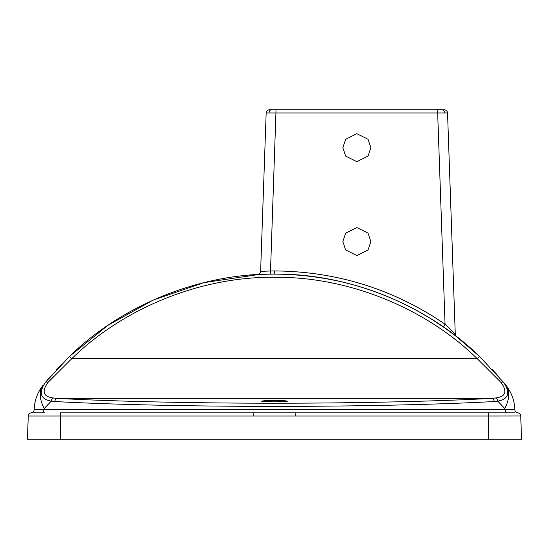 <?xml version="1.0" encoding="UTF-8"?>
<svg xmlns="http://www.w3.org/2000/svg" width="549" height="549" viewBox="0 0 549 549"><rect width="100%" height="100%" fill="white"/><g stroke="black" fill="none" stroke-linecap="round" stroke-linejoin="round"><path stroke-width="0.82" d="M274.5 401.834L261.228 401.168L264.879 400.653L284.121 400.653L287.772 401.168L274.5 401.834M281.39 400.537L279.578 400.496M277.128 400.454L274.5 400.441M370.849 241.56L368.05 249.96L356.85 255.559L345.65 249.96L342.851 241.56L345.65 233.16L356.85 227.561L368.05 233.16L370.849 241.56M370.849 147.681L368.05 156.081L356.85 161.68L345.65 156.081L342.851 147.681L345.65 139.281L356.85 133.681L368.05 139.281L370.849 147.681M258.469 274.548L203.988 282.618L153.034 300.138L107.769 325.44L69.503 356.411C122.249 304.729 200.666 273.251 274.5 274.109L270.554 274.136L270.513 270.959L274.5 270.932C336.743 271.405 393.592 289.151 445.047 324.178L455.265 334.094L447.545 112.977L437.67 112.977L437.67 109.8L271.371 109.8L444.251 109.8A3.294 3.294 0 0 1 447.545 112.977M455.265 334.094A3.294 3.294 0 0 0 456.535 336.585L443.173 326.772C392.281 292.13 336.057 274.575 274.5 274.109C348.334 273.251 426.751 304.729 479.497 356.411L477.218 358.675C425.056 307.57 347.517 276.442 274.5 277.293C201.483 276.442 123.944 307.57 71.782 358.675L47.948 382.481C41.408 391.657 43.309 396.838 53.644 398.018L57.213 398.354C111.221 401.374 195.519 403.254 274.5 403.199C353.481 403.254 437.779 401.374 491.787 398.354L495.356 398.018C505.704 396.817 507.599 391.636 501.052 382.481L477.218 358.675L71.782 358.675L69.503 356.411L71.782 358.675M487.196 364.056L479.497 356.411L503.598 382.413C510.639 392.755 508.69 399.006 497.765 401.168L504.751 408.497L497.765 401.168L494.155 401.532C437.134 404.62 356.569 406.384 274.5 406.37C192.692 406.384 111.838 404.62 54.845 401.532L51.235 401.168L44.249 408.497L51.235 401.168C40.317 399.027 38.375 392.775 45.402 382.413L69.503 356.411M494.155 401.532A3.294 2.374 86.9 0 0 491.787 398.354L57.213 398.354A3.294 2.374 93.1 0 0 54.845 401.532M443.379 326.916L445.047 324.178L437.67 112.977L266.155 112.977A3.294 3.294 0 0 1 269.449 109.8L271.371 109.8A3.294 2.326 90 0 0 269.044 112.936M266.155 112.977L260.624 271.426L270.513 270.959L276.03 109.8M514.598 412.848L488.61 412.848L488.61 416.025L28.26 416.025L27.45 439.2L521.55 439.2L520.74 415.991L488.61 416.025L488.61 439.2M44.744 412.848L31.554 412.848A3.294 3.294 0 0 0 28.26 416.025L28.26 415.991A3.294 3.294 0 0 1 31.204 412.834L34.402 412.848M60.39 439.2L60.39 412.848L504.256 412.848M34.155 409.472L34.155 409.472C34.546 400.393 37.552 392.288 43.179 385.158C37.552 392.288 34.546 400.393 34.155 409.472A39.528 0.515 2 0 1 43.845 409.472L505.162 409.671L504.751 408.497A39.528 22.125 141.3 0 0 505.821 385.158L504.49 383.504M43.179 385.158A39.528 22.125 38.7 0 0 44.249 408.497L43.845 409.472M501.052 382.481A3.294 1.695 -39.4 0 1 503.598 382.413L505.821 385.158C511.448 392.288 514.454 400.393 514.845 409.472L514.852 409.671A3.294 3.294 0 0 0 517.796 412.834L517.446 412.848L517.796 412.834A3.294 3.294 0 0 1 520.74 415.991M498.149 375.969L492.35 369.498M479.497 356.411L456.246 336.352M448.025 330.203L450.07 331.692M445.568 328.446L432.029 319.429L443.036 326.676M274.322 274.109L268.18 274.177M265.345 274.253L263.472 274.315M261.283 274.404L259.787 274.479M259.615 274.486L258.552 274.541M61.804 364.056L56.65 369.498M50.227 376.689L45.402 382.413A3.294 1.695 39.4 0 1 47.948 382.481M268.983 274.164L258.373 274.548M452.088 333.188L453.865 334.526M452.033 241.56L451.546 227.561L452.033 241.56M48.703 381.637L52.635 377.335M505.155 409.472A39.528 0.515 -2 0 1 514.845 409.472C514.454 400.393 511.448 392.288 505.821 385.158M507.653 412.848A3.294 2.484 -90 0 1 505.162 409.671L514.852 409.671M508.038 392.219L507.509 389.117M508.957 409.678L508.456 409.678M40.537 409.678L40.043 409.678M31.204 412.834A3.294 3.294 0 0 0 34.148 409.671L43.838 409.671A3.294 2.484 -90 0 1 41.347 412.848M454.215 333.065L453.055 331.898M51.235 401.168A3.294 2.402 -81.5 0 1 53.644 398.018M495.356 398.018A3.294 2.402 81.5 0 1 497.765 401.168M260.624 271.426A3.294 3.294 0 0 1 257.515 274.596M517.446 412.848A3.294 3.294 0 0 1 520.74 416.025A3.294 3.294 0 0 0 517.446 412.848A3.294 3.294 0 0 1 520.74 416.025M295.197 416.025L295.197 412.848M253.803 416.025L253.803 412.848M28.26 416.025A3.294 3.294 0 0 1 31.554 412.848M274.5 274.109L274.5 270.932M442.329 109.8A3.294 2.326 90 0 1 444.656 112.936M444.923 324.095L432.015 315.654M281.843 271.021L270.513 270.959"/></g></svg>
